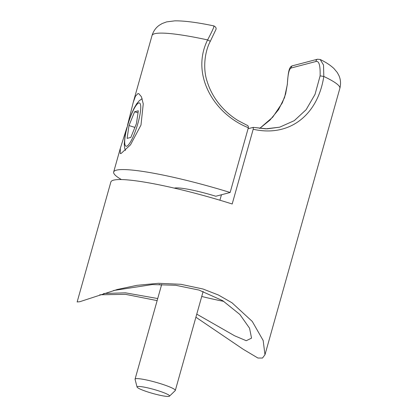 <?xml version="1.0" encoding="UTF-8"?>
<svg xmlns="http://www.w3.org/2000/svg" width="417" height="417" viewBox="0 0 417 417"><rect width="100%" height="100%" fill="white"/><g stroke="black" fill="none" stroke-linecap="round" stroke-linejoin="round"><path stroke-width="0.63" d="M196.767 314.142L234.625 335.794L246.238 340.715L251.55 338.13L249.543 328.184L239.869 314.47L222.735 300.699L198.982 290.065L175.687 285.28L152.294 284.571L113.58 290.498M201.734 296.471A80.137 9.904 -164.3 0 0 223.861 301.397M219.915 200.217L221.448 194.765M253.369 127.378L267.047 128.848L279.713 127.164L294.303 120.638L306.141 109.671L315.023 94.398L320.115 75.868C320.407 65.547 319.057 60.746 316.06 61.476A2.09 2.028 75.3 0 1 317.551 59.214L320.193 59.495L323.519 65.031L323.806 76.457C317.817 115.311 289.273 137.474 253.202 129.244L232.191 203.991A97.557 12.057 -164.3 0 0 227.338 202.474A97.557 12.057 -164.3 0 0 110.859 181.989L77.145 301.95L79.741 301.741L117.349 289.476L136.932 285.337L158.444 283.294L180.931 284.311L203.011 289.012L218.409 295.007L231.993 302.778L252.28 321.45L263.169 340.496L264.972 354.747L262.502 358.041L257.92 358.036L243.241 349.295L195.901 317.222M157.141 300.61L125.538 294.339L99.783 294.788M159.112 284.404A80.137 9.904 -164.3 0 0 161.483 285.16M253.202 129.244L253.281 127.357L248.063 128.728M279.713 127.164L265.749 128.843L253.281 127.357M103.64 293.511L125.47 292.833L157.72 298.541M287.339 84.463L284.571 97.484L278.566 109.614L270.018 120.039L259.661 128.446L272.713 117.187L282.273 102.952L285.635 93.919L287.277 84.568A2.09 0.474 4.7 0 1 287.339 84.463C287.866 74.09 289.153 68.602 291.212 67.992A2.09 2.028 75.3 0 1 292.703 65.73L292.703 65.73C288.262 66.48 288.152 75.378 287.277 84.568M320.193 59.501C325.781 62.175 330.363 65.182 333.944 68.518L337.275 72.527L338.859 75.425C340.679 79.376 341.012 83.676 339.855 88.336A97.557 12.057 -164.3 0 0 323.806 76.457L320.115 75.868M127.529 125.246L133.226 102.426L135.442 96.259L137.876 93.622L138.804 93.648L141.441 96.78L143.255 103.901L140.982 125.069L130.526 144.798L121.039 153.534L120.263 153.56L120.31 148.384L126.898 127.508M210.267 41.304L210.304 41.304C204.638 51.797 202.73 68.805 207.233 81.737C210.137 91 214.943 99.366 221.641 106.851C226.415 112.189 231.899 116.765 238.097 120.586L246.739 125.126C247.901 125.423 248.459 126.221 248.402 127.519L230.142 192.487L215.803 196.245A35.539 4.394 -164.3 0 0 174.327 188.124M248.35 127.717C214.01 114.149 190.376 74.565 207.603 39.912C212.899 29.904 214.88 25.275 213.551 26.031M121.394 179.56A97.557 12.057 15.7 0 1 113.669 172.002A97.557 12.057 15.7 0 1 230.142 192.487M152.028 35.539C153.425 31.061 155.885 27.611 159.398 25.182L162.223 23.508L166.618 21.892L174.791 20.85C184.382 20.746 197.444 22.44 213.973 25.932C215.907 27.042 216.527 28.293 215.844 29.68L210.304 41.304L207.603 39.912A97.557 12.057 -164.3 0 0 152.028 35.539L133.226 102.426M138.319 110.786L134.597 111.761L128.994 125.564L127.112 138.387L130.834 137.412L136.437 123.614L138.319 110.786M138.022 112.819L134.597 111.761M134.905 127.394L128.994 125.564M157.225 390.427A16.883 2.085 -164.3 0 0 137.068 387.039A16.883 2.085 -164.3 0 0 149.416 392.475A16.883 2.085 -164.3 0 0 169.49 396.15A16.883 2.085 -164.3 0 0 157.225 390.427M137.068 387.039L135.066 379.329A20.902 2.585 15.7 0 1 135.066 379.136A20.902 2.585 15.7 0 1 160.024 383.525A20.902 2.585 15.7 0 1 175.317 390.448A20.902 2.585 15.7 0 1 175.213 390.614L169.49 396.15M316.06 61.476L291.212 67.992M138.798 102.952A22.648 4.634 -72.8 0 0 127.477 125.96A22.648 4.634 -72.8 0 0 126.632 146.221A22.648 4.634 -72.8 0 0 137.954 123.213A22.648 4.634 -72.8 0 0 138.798 102.952M339.855 88.336L264.972 354.747M317.551 59.214L292.703 65.73M120.31 148.384L113.669 172.002M125.46 150.448L124.647 148.071L124.24 143.964L125.095 135.535L128.144 123.182L131.319 114.253L134.092 108.18L136.734 103.708L139.32 100.648L142.171 98.72M135.066 379.136L161.692 284.415M175.317 390.448L203.147 291.441"/></g></svg>
